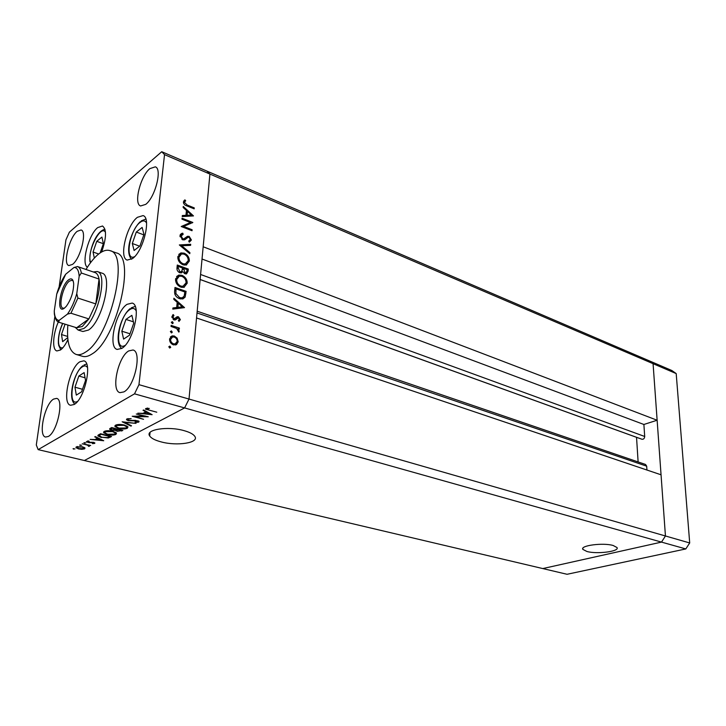 <?xml version="1.0" encoding="UTF-8"?>
<svg xmlns="http://www.w3.org/2000/svg" width="726" height="726" viewBox="0 0 726 726"><rect width="100%" height="100%" fill="white"/><g stroke="black" fill="none" stroke-linecap="round" stroke-linejoin="round"><path stroke-width="1.09" d="M121.832 331.201L123.601 339.106L129.555 335.158L133.729 323.188L131.869 315.338L125.934 319.413L121.832 331.201L130.036 333.788M133.403 321.827L125.934 319.413M85.541 380.46L84.125 372.601L78.844 376.032L74.969 387.212L76.312 395.116L81.602 391.804L85.541 380.46M82.483 389.281L74.969 387.212M85.06 377.792L78.844 376.032M65.059 324.177L61.474 334.55L62.645 341.656L67.709 337.654M67.618 336.419L61.474 334.55M100.152 252.911L103.373 243.618L101.903 237.075L96.749 241.322L93.055 252.013L94.335 258.084M98.663 254.009L93.055 252.013M103.337 243.709L96.749 241.322M143.993 234.362L142.114 227.419L136.288 232.048L132.314 243.5L134.101 250.497L139.946 245.987L143.993 234.362M139.664 246.205L132.314 243.5M143.812 234.87L136.288 232.048M183.878 430.591C167.624 425.908 144.828 429.61 149.683 435.963C151.28 438.322 155.101 440.292 161.127 441.889C177.171 446.327 199.423 442.833 194.849 436.408C193.37 434.148 189.713 432.206 183.878 430.591M613.143 545.48C603.016 542.476 579.747 545.562 582.878 549.4L586.926 551.488C596.99 554.374 619.886 551.433 617 547.522L613.143 545.48M676.196 373.581L689.7 542.957L665.443 535.979L661.504 542.104L665.443 535.979L189.014 399.055L209.923 174.068L206.91 171.091L671.84 370.505L676.196 373.581L653.073 363.681L648.745 360.595L653.073 363.681L209.923 174.068L203.162 246.776L657.13 420.236L653.073 363.681L665.443 535.979L661.05 474.795L196.546 317.97L189.014 399.055L184.595 407.93L84.361 460.52L38.142 449.621L134.528 393.846L138.956 384.662L164.53 154.638L161.735 151.716L69.369 232.175L65.939 239.852L59.178 286.634M197.018 312.951L646.684 466.183L646.948 470.04M138.956 384.662L189.014 399.055L184.595 407.93L661.504 542.104L542.785 568.567L84.361 460.52L184.595 407.93L134.528 393.846M657.13 420.236L643.889 424.474L644.697 436.471C644.497 438.468 643.59 439.402 641.993 439.266L636.539 437.324L638.118 461.936M646.684 466.183L645.55 464.477L197.182 311.209M202.028 259.028L643.889 424.474M200.122 279.519L636.539 437.324M78.145 330.049L82.918 331.519L88.49 330.049C102.266 321.627 113.165 275.109 101.976 273.157L97.257 271.533C108.374 273.448 97.411 320.084 83.69 328.56L78.145 330.049L75.168 327.308M67.863 325.048C66.574 341.81 69.333 351.611 76.148 354.442C78.889 355.241 82.038 354.451 85.586 352.074C110.143 337.917 129.972 253.973 110.034 250.651C106.668 249.526 102.82 250.697 98.482 254.164C94.271 257.594 90.115 262.703 86.013 269.473M76.148 354.442L82.501 356.312C85.278 357.119 88.445 356.339 92.011 353.979C116.714 339.95 136.379 256.287 116.269 252.893L110.034 250.651M137.395 217.319C126.605 225.251 118.746 258.057 127.241 260.08L132.495 258.592C143.331 251.287 151.562 217.519 143.058 215.595L137.395 217.319M127.059 304.33C115.615 311.472 107.629 347.572 117.213 349.433L121.823 348.389C133.348 341.964 141.697 304.802 132.114 303.078L127.059 304.33M79.851 361.784C69.369 367.873 61.61 403.892 70.613 405.262L74.161 404.491C84.706 399.055 92.765 362.047 83.771 360.84L79.851 361.784M59.015 320.411L58.334 321.908M58.307 321.99C52.835 334.196 51.982 349.914 56.9 350.948L60.494 349.986C63.044 348.117 65.512 344.659 67.908 339.614M101.658 251.976C106.477 238.037 106.767 229.371 102.511 225.995L97.729 227.574C88.608 234.543 80.985 263.683 87.401 267.241M77.192 231.313C69.188 237.565 62.663 264.282 68.897 265.571L72.546 264.373C80.577 258.529 87.32 231.177 81.076 229.97L77.192 231.313M128.684 350.93C117.975 356.893 110.779 391.051 120.026 392.648L123.928 391.886C134.718 386.531 142.196 351.484 132.976 350.005L128.684 350.93M149.874 168.632C140.417 176.1 133.43 204.051 140.608 205.966L145.717 204.369C155.21 197.372 162.497 168.677 155.31 166.835L149.874 168.632M53.588 399.082C44.703 403.937 37.888 436.054 45.62 437.034L48.324 436.462C57.254 432.115 64.287 399.227 56.555 398.392L53.588 399.082M164.53 154.638L209.923 174.068L206.91 171.091L161.735 151.716M145.273 416.415L136.306 414.001L148.258 416.778L135.172 416.615L143.566 419.301L132.196 416.261L145.318 415.989M128.257 420.699L126.515 419.755L126.878 418.947L131.17 418.621L128.039 419.265L127.767 419.855L128.811 420.408L135.535 420.363L139.074 421.407L138.739 422.133L135.245 422.487L135.036 422.042L137.65 421.797L137.096 420.944L128.257 420.699L128.311 420.245M122.159 421.788L136.025 423.367L124.6 422.396L131.515 425.79L130.952 426.089L122.159 421.788M115.543 425.191C117.703 424.256 120.679 424.211 124.473 425.055L127.985 426.87L127.386 428.24C125.217 429.175 122.24 429.22 118.447 428.376L114.935 426.552L115.543 425.191M104.217 431.425C106.323 430.527 109.254 430.482 113.002 431.298L116.523 433.086L115.96 434.384C113.846 435.291 110.915 435.337 107.167 434.511L103.646 432.723L104.217 431.425M95.269 436.58L103.727 440.746L90.16 439.393L95.015 439.557L97.466 438.214L94.743 436.87L95.269 436.58M73.045 448.704L74.932 448.967L73.045 448.704M82.455 446.789L85.006 448.033L84.624 448.859L81.884 449.321L78.544 448.922L75.994 447.679L76.384 446.862L82.455 446.789M79.706 445.038L81.611 445.301L79.706 445.038M82.219 443.767L90.686 445.465L89.044 445.437L89.561 445.864L88.726 446.417L87.574 445.147L82.219 443.767M83.926 442.715L85.84 442.978L83.926 442.715M93.627 442.325L94.743 443.377L92.61 443.64L92.247 443.296L93.763 443.141L93.191 442.597L89.126 442.697L86.285 441.789L88.717 440.945L89.144 441.308L87.383 441.825L88.136 442.216L93.627 442.325M101.368 437.551L97.91 435.927L100.46 433.721L111.55 436.535L108.283 437.978L101.422 437.17M110.125 428.404L111.659 427.56L122.848 430.454L117.167 431.326L115.452 430.355L111.505 430.219L109.662 429.275L110.125 428.404M143.621 409.972L152.133 414.691L137.786 413.185L142.968 413.357L145.763 411.824L143.022 410.308L143.621 409.972M147.051 408.82L149.157 410.108L156.78 412.196L145.545 409.165L145.899 408.475L149.293 408.439L147.051 408.82L147.124 408.13M190.439 222.528L181.963 219.188L182.063 218.227L192.835 222.474L183.633 226.448L192.127 229.761L192.027 230.723L181.219 226.512L190.439 222.528L181.727 226.712M182.643 239.789L180.003 235.542L182.725 233.155L183.179 234.289L181.128 235.977L182.761 238.818L183.869 238.836L187.444 236.331L189.15 236.358L191.41 239.988L189.295 242.185L188.724 241.05L190.312 239.462L189.105 237.348L188.152 237.284L184.377 239.861L182.643 239.789M179.34 244.934L190.702 244.308L190.602 245.352L181.672 245.742L189.894 252.621L189.785 253.673L179.34 244.934M177.834 256.841L180.91 252.92L184.141 253.165C187.607 254.772 189.341 257.394 189.359 261.024L186.273 265.026L183.034 264.781C179.54 263.157 177.806 260.516 177.834 256.841M175.556 279.147L178.768 275.081L181.936 275.308C185.429 276.887 187.181 279.519 187.199 283.204L183.968 287.351L180.81 287.115C177.28 285.527 175.529 282.868 175.556 279.147M173.904 298.241L184.522 307.624L172.797 309.104L172.915 307.978L176.69 307.506L177.208 302.325L173.795 299.357L173.904 298.241M168.813 346.765L169.866 346.084L170.719 347.364L169.666 348.044L168.813 346.765M174.331 336.011L177.144 338.125L178.197 341.819L176.509 344.632L173.441 344.868C170.828 343.779 169.548 341.846 169.594 339.069L172.189 335.884L174.331 336.011L172.879 336.909M170.365 331.555L171.409 330.893L172.262 332.172L171.69 332.862L170.365 331.555L171.409 330.893M171.037 326.446L171.136 325.402L179.395 328.107L179.295 329.15L178.088 328.751L179.231 331.265L178.859 332.081L176.636 328.47L171.037 326.446M171.309 322.299L172.352 321.645L173.196 322.925L172.634 323.605L171.309 322.299L172.352 321.645M178.442 316.79L180.384 319.631L179.004 321.4L178.369 320.465L179.376 319.295L178.387 317.834L175.338 319.93L174.022 319.903L171.881 316.627L173.251 314.594L173.941 315.538L172.906 316.917L174.086 318.85L177.298 316.708L178.442 316.79L176.609 317.97L177.117 318.188M179.504 298.667C175.937 297.206 174.322 294.638 174.648 290.981L175.002 287.469L186.101 291.371L185.139 297.088L182.843 298.94L179.504 298.667M176.981 268.048L177.289 265.035L188.288 269.056L188.07 271.215L186.528 273.865L185.012 273.756L182.798 271.624L181.436 272.867L179.767 272.749C177.752 271.751 176.826 270.181 176.981 268.048M183.261 206.438L193.479 215.912L182.226 216.575L182.335 215.531L185.956 215.313L186.446 210.476L183.152 207.482L183.261 206.438M184.531 202.436L187.154 205.022L194.259 207.89L194.169 208.843L186.945 205.93C184.776 205.349 183.596 204.024 183.433 201.937L184.93 199.886L185.702 200.775L183.56 203.189M54.84 316.636L36.3 444.974L38.142 449.621M168.822 346.719L169.866 346.084M169.63 348.035L170.719 347.364M176.336 338.625L177.144 338.125M176.835 342.645L178.197 341.819M176.3 343.316L175.556 345.004M172.189 335.884L170.347 337.027L172.216 337.073M171.236 337.799L169.657 338.67M173.659 344.932L174.875 343.961M173.541 343.815L175.148 343.915L177.18 341.483C177.18 339.369 176.191 337.889 174.213 337.055L172.57 336.964L170.619 339.387C170.583 341.51 171.554 342.981 173.541 343.815L172.489 344.46M169.585 340.04L170.619 339.387M171.209 332.835L172.262 332.172M178.278 328.814L179.395 328.107M177.498 329.123L178.088 328.751M178.514 331.718L179.231 331.265M172.162 323.587L173.196 322.925M178.587 320.783L180.384 319.631M176.645 318.796L174.812 319.975L177.298 318.07M172.67 314.966L173.251 314.594M171.935 317.543L172.906 316.917M173.151 319.449L174.086 318.85M173.541 319.694L174.893 318.823M176.427 317.217L177.144 316.754M175.864 317.843L176.609 317.97M172.815 308.967L174.866 308.704L176.69 307.506M181.319 307.479L181.872 307.96M176.137 307.869L176.064 308.559L180.529 307.996L182.362 306.799L178.306 303.277L177.897 307.361L182.362 306.799M176.064 308.559L177.897 307.361M177.035 304.121L178.306 303.277M184.849 292.206L186.101 291.371M183.778 296.78L183.306 298.304L185.139 297.088M183.306 298.304L182.916 298.921M180.665 298.976L182.026 297.896M184.876 291.979L176.046 288.884L175.874 293.522L179.612 297.651L182.19 297.86L184.15 296.135L184.876 291.979M174.775 289.756L176.046 288.884M178.623 298.304L179.612 297.651M174.866 294.202L175.874 293.522M180.847 276.061L181.936 275.308M185.72 284.202L187.199 283.204M185.302 284.946L184.277 287.251M176.59 276.461L178.959 276.261M177.462 277.414L175.619 278.72M181.917 287.414L186.065 282.85C186.092 279.819 184.685 277.641 181.836 276.316L179.349 276.134L176.699 279.51C176.627 282.577 178.024 284.774 180.91 286.108L183.406 286.28L181.772 287.387M179.957 286.761L180.91 286.108M175.538 280.318L176.699 279.51M187.036 269.918L188.288 269.056M186.228 272.695L185.956 273.938M180.983 272.885L182.798 271.624M181.618 271.352L181.754 272.35M186.936 270.989L187.063 269.636L183.551 268.357L185.094 272.749L185.938 272.822L186.936 270.989M184.213 273.357L185.094 272.749M182.19 269.936L183.487 269.028M182.29 269.237L183.551 268.357M182.362 268.602L182.426 267.939L178.324 266.451L178.179 267.867L179.866 271.742L180.874 271.814L182.017 270.635L182.362 268.602M178.986 272.368L179.866 271.742M176.963 268.729L178.179 267.867M177.053 267.35L178.324 266.451M183.124 253.891L184.141 253.165M187.862 262.077L189.359 261.024M187.489 262.703L186.564 264.936M178.759 254.336L181.046 254.118M179.64 255.271L177.879 256.514M184.277 265.108L188.234 260.652C188.261 257.666 186.863 255.498 184.05 254.145L181.5 253.955L178.968 257.222C178.895 260.244 180.284 262.431 183.143 263.783L185.693 263.974L184.123 265.081M182.226 264.427L183.143 263.783M177.816 258.048L178.968 257.222M180.593 245.978L181.391 245.942M189.177 245.415L190.702 244.308M180.937 246.268L181.672 245.742M189.159 253.147L189.894 252.621M180.248 234.625L182.725 233.155M180.928 234.498L181.291 235.387M181.273 235.433L179.994 236.15M180.084 236.749L181.128 235.977M181.936 239.426L182.761 238.818M182.598 239.771L183.869 238.836M182.752 239.825L184.177 238.709M185.747 237.584L187.444 236.331M185.674 237.647L187.353 237.683L189.15 236.358M189.604 240.642L189.604 241.304L191.41 239.988M189.604 241.304L189.377 242.157M184.849 239.68L187.453 237.656M185.03 239.58L186.41 238.564M189.513 223.218L190.521 223.617M192.263 222.9L192.835 222.474M182.743 227.111L183.633 226.448M191.237 230.414L192.127 229.761M184.495 216.439L185.956 215.313M185.411 215.731L185.348 216.393M187.117 215.25L191.401 215.005L187.499 211.438L187.117 215.25L185.647 216.375M189.931 216.121L191.401 215.005M186.255 212.391L187.499 211.438M193.415 208.534L194.259 207.89M183.987 200.621L184.93 199.886M183.478 201.656L183.923 202.173L185.702 200.775M183.923 202.173L183.442 202.636M183.469 202.817L184.758 201.801M73.598 448.604L73.526 449.158M84.761 447.76L84.624 448.859M78.998 448.668L83.653 448.623L83.926 448.006L81.984 447.044L77.373 447.098L77.083 447.742L78.998 448.668M77.446 446.517L77.373 447.098M80.259 444.938L80.187 445.501M89.479 445.755L89.416 446.263M88.908 445.029L88.726 446.417M84.479 442.606L84.407 443.178M94.816 442.815L94.743 443.377M87.592 441L87.528 441.517M97.529 437.696L97.466 438.214M96.404 439.702L101.558 440.228L98.337 438.64L96.404 439.702L96.522 438.731M101.622 439.711L101.558 440.228M98.4 438.123L98.337 438.64M108.365 437.288L108.283 437.978M99.244 435.146L98.582 434.765M109.925 436.517L101.114 434.284L99.199 435.564L101.867 437.288L107.521 437.56L109.971 436.135M99.344 434.339L99.199 435.564M115.334 433.095L116.151 432.76L115.96 434.384M104.961 432.024L104.154 431.462M105.016 431.099L104.989 431.997M115.361 432.215L115.271 432.986L112.503 431.571L105.388 431.707L104.88 432.85L107.666 434.248L114.799 434.112L115.271 432.986M105.479 430.972L105.388 431.707M115.525 429.71L115.452 430.355M111.033 428.376L110.552 428.177M120.498 430.808L121.197 430.436L117.621 429.511L116.605 430.5L117.657 431.044L120.498 430.808M117.358 429.039L117.276 429.701M116.133 429.402L112.303 428.14L110.915 429.356L112.013 429.937L116.133 429.402M111.695 427.569L111.577 428.54M126.787 426.924L127.576 426.589L127.386 428.24M116.242 425.844L115.425 425.264M116.305 424.873L116.296 425.79M118.964 428.095L126.215 427.959L126.714 426.77L123.955 425.345L116.714 425.481L116.187 426.679L118.964 428.095M116.804 424.728L116.714 425.481M131.016 425.545L130.952 426.089M128.121 418.593L128.039 419.265M138.847 421.18L138.739 422.133M137.967 420.753L137.876 421.361M133.366 420.454L133.312 420.908M145.835 411.197L145.763 411.824M144.438 413.511L149.883 414.11L146.643 412.314L144.438 413.511L144.547 412.495M149.955 413.484L149.883 414.11M146.706 411.678L146.643 412.314M147.687 408.066L147.623 408.638M64.55 308.033C55.757 315.247 59.986 286.117 68.534 279.882C71.511 277.749 73.235 279.056 73.68 283.802C73.535 292.024 71.094 299.502 66.356 306.227L64.55 308.033M73.253 281.171L72.146 280.254L69.369 281.116C63.044 285.627 57.944 307.261 63.026 308.187L64.46 308.105M56.728 294.075L65.676 274.237C61.982 279.619 58.997 286.225 56.728 294.075L54.259 311.073C54.541 317.017 56.147 320.13 59.078 320.42L67.454 314.113C71.293 308.695 74.397 301.889 76.765 293.685L77.891 298.068L70.957 313.233L88.881 318.914L76.638 327.762L82.292 326.5L88.881 318.914L95.814 303.913C98.99 293.976 100.07 285.69 99.054 279.047C98.373 275.463 97.066 273.312 95.115 272.604L77.655 266.605M93.273 271.969L97.257 271.533M77.891 298.068L95.814 303.913L99.054 279.047L81.321 273.003L79.17 276.225C78.753 270.317 77.02 267.404 73.988 267.477L65.676 274.237M59.078 320.42L58.815 322.244L76.638 327.762M70.957 313.233L67.454 314.113M76.765 293.685L79.17 276.225M73.988 267.477L77.546 266.56C79.443 267.25 80.704 269.4 81.321 273.003M58.643 322.162C56.574 321.427 55.149 318.723 54.359 314.04L54.259 311.073M685.807 548.938L661.504 542.104L542.785 568.567L567.06 574.284L685.807 548.938L689.7 542.957M136.225 310.973C134.791 308.169 132.649 307.706 129.809 309.585C118.492 316.627 113.683 352.482 125.171 345.376M87.519 367.637C86.294 365.686 84.606 365.396 82.474 366.757C72.418 372.601 67.318 407.331 77.519 401.405M62.708 323.451C59.387 331.065 58.044 337.808 58.679 343.697C59.296 347.119 60.712 348.444 62.953 347.672M105.488 232.374C101.168 223.953 87.392 250.216 90.242 261.215L90.632 262.576M146.561 223.1C145.155 220.405 142.986 220.187 140.045 222.428C129.582 230.042 124.391 262.041 134.619 256.641M200.594 274.482L644.697 436.471M200.131 279.474L641.993 439.266M184.567 294.52L185.883 293.64M174.639 291.053L175.919 290.182M186.636 272.205L188.07 271.215M186.319 205.667L187.154 205.022M110.533 436.272L110.434 437.134M100.587 433.758L100.478 434.629M121.832 430.191L121.732 431.053M130.172 308.586C120.452 316.164 113.637 342.173 121.696 348.48M131.27 307.806L135.199 306.445M86.648 363.989L83.998 364.969M82.882 365.722C73.734 372.565 67.545 398.52 74.787 404.064M58.643 345.304L60.775 349.778M58.47 344.215C57.935 337.826 59.314 330.893 62.608 323.424M89.997 261.877C88.599 251.323 95.814 231.149 104.971 229.28M145.835 219.061L141.271 220.886M140.29 221.666C131.769 229.597 124.391 251.459 131.533 259.255M150.055 432.415L149.683 435.963M582.833 548.366L582.878 549.4M175.148 343.915L173.541 344.904M174.712 318.886L173.496 319.667M177.298 316.708L176.255 317.38M182.19 297.86L180.547 298.949M178.768 275.081L176.953 276.343M185.938 272.822L184.749 273.648M180.874 271.814L179.621 272.695M180.91 252.92L179.104 254.218M181.89 233.336L180.302 234.516M187.644 236.259L185.847 237.593M75.994 447.679L76.076 447.089M77.147 447.261L77.237 446.554M83.926 448.006L84.016 447.307M88.608 445.719L88.708 444.984M93.854 442.933L93.917 442.406M87.41 441.599L87.492 441.009M97.91 435.927L98.001 435.21M103.646 432.723L103.754 431.761M115.516 430.509L115.615 429.674M109.662 429.275L109.726 428.703M116.65 430.137L116.795 428.894M110.96 428.975L111.087 427.877M114.935 426.552L115.053 425.545M126.714 426.77L126.814 425.917M127.812 419.437L127.903 418.63M126.515 419.755L126.587 419.156M145.545 409.165L145.59 408.702M146.924 408.91L147.006 408.148M63.906 308.468L63.026 308.187M95.115 272.604L77.41 266.515"/></g></svg>
